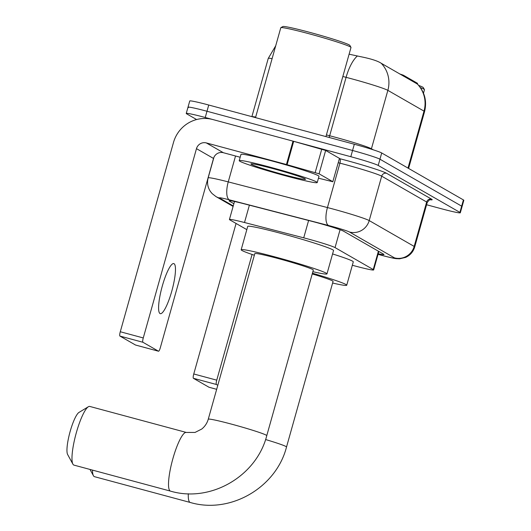 <?xml version="1.0" encoding="UTF-8"?>
<svg xmlns="http://www.w3.org/2000/svg" width="531" height="531" viewBox="0 0 531 531"><rect width="100%" height="100%" fill="white"/><g stroke="black" fill="none" stroke-linecap="round" stroke-linejoin="round"><path stroke-width="0.8" d="M352.332 265.254A24.307 1.274 -164.3 0 0 354.668 265.892A24.307 1.274 -164.3 0 0 373.658 269.934A24.307 1.274 -164.3 0 0 373.247 269.549L335.041 247.599A24.307 1.274 -164.3 0 0 303.725 237.835L244.506 222.516A24.307 1.274 -164.3 0 0 229.432 219.502A24.307 1.274 -164.3 0 0 229.85 219.887L246.822 229.638M403.507 76.165L403.719 75.402L417.18 83.128A21.877 1.148 15.7 0 1 417.552 83.48L417.386 84.064M403.719 75.402A8.104 0.425 -164.3 0 0 399.651 73.948M417.393 83.984C424.74 91.909 427.13 101.122 424.554 111.643A32.411 1.699 -164.3 0 0 424.003 111.125A28.362 27.731 -60.1 0 0 417.359 84.037L381.212 63.262C377.594 60.879 370.678 58.682 360.483 56.658L349.106 54.189M196.603 119.548L186.66 113.833A24.307 1.274 15.7 0 1 186.242 113.448A24.307 1.274 15.7 0 1 205.238 117.49L350.812 156.711L352.564 150.479A24.307 1.274 15.7 0 1 379.957 159.207L461.658 206.154A24.307 1.274 15.7 0 1 462.076 206.539A24.307 1.274 15.7 0 0 461.658 206.154L379.957 159.207A24.307 1.274 15.7 0 0 352.564 150.479L206.99 111.258L352.564 150.479L354.316 144.246A24.307 1.274 15.7 0 1 381.709 152.974L463.41 199.921A24.307 1.274 15.7 0 1 463.828 200.306L460.324 212.772A24.307 1.274 15.7 0 1 441.334 208.729L426.579 204.754M188.412 107.601A24.307 1.274 15.7 0 1 187.994 107.216A24.307 1.274 15.7 0 1 206.99 111.258A24.307 1.274 15.7 0 0 187.994 107.216L189.746 100.983A24.307 1.274 15.7 0 1 208.743 105.025L354.316 144.246M378.205 253.778A24.307 1.274 -164.3 0 0 383.959 254.541A24.307 1.274 -164.3 0 0 383.541 254.157L343.577 231.191A24.307 1.274 -164.3 0 0 312.255 221.427L244.154 203.804A24.307 1.274 -164.3 0 0 229.08 200.798A24.307 1.274 -164.3 0 0 229.498 201.183L233.879 203.698M350.812 156.711A24.307 1.274 15.7 0 1 378.205 165.44L459.906 212.387A24.307 1.274 15.7 0 1 460.324 212.772M209.061 387.265A4.049 0.823 -74.9 0 1 209.015 387.258A4.049 0.823 -74.9 0 1 208.975 387.238L216.668 389.316L209.015 387.258M193.397 378.291A4.049 0.823 -74.9 0 1 193.762 373.97L216.748 380.163A4.049 0.823 105.1 0 0 216.382 384.484L193.397 378.291L208.975 387.238M236.069 223.458L193.762 373.97M216.382 384.484L217.796 385.294M216.748 380.163L252.079 254.468M418.727 85.425A34.84 1.825 15.7 0 1 423.32 87.602L424.442 89.593A36.46 1.912 15.7 0 1 424.461 89.706L423.486 93.177M420.439 87.622A36.46 1.912 15.7 0 1 424.442 89.593M92.5 470.108A30.386 6.153 105.1 0 0 93.423 475.703A30.386 6.153 105.1 0 0 94.173 476.546A30.386 6.153 105.1 0 0 94.478 476.672L190.251 502.472A30.386 6.153 -74.9 0 1 189.945 502.346A30.386 6.153 -74.9 0 1 188.313 493.75M265.573 439.529A30.386 1.593 -164.3 0 1 285.997 446.525A30.386 1.593 -164.3 0 1 286.521 447.002L333.07 281.39A30.386 1.593 -164.3 0 0 312.221 273.943M312.427 273.206A44.564 2.33 15.7 0 1 346.723 285.227A44.564 2.33 15.7 0 1 332.605 283.036M332.572 253.944A44.564 2.33 15.7 0 1 353.288 261.856L346.723 285.227M72.906 464.147L67.636 454.523A22.282 4.513 -74.9 0 1 69.853 432.539A22.282 4.513 -74.9 0 1 78.98 412.421L88.372 406.739A30.386 6.153 105.1 0 0 75.926 434.172A30.386 6.153 105.1 0 0 72.906 464.147A30.386 6.153 105.1 0 0 73.656 464.99A30.386 6.153 105.1 0 0 73.962 465.116L170.504 491.129A30.386 6.153 -74.9 0 1 170.199 490.996A30.386 6.153 -74.9 0 1 172.681 459.401A30.386 6.153 -74.9 0 1 186.315 432.446L89.772 406.434A30.386 6.153 105.1 0 0 88.372 406.739M208.265 419.211A30.386 1.593 -164.3 0 1 232.007 424.269A30.386 1.593 -164.3 0 1 266.25 435.174A30.386 1.593 -164.3 0 1 266.768 435.652L313.323 270.04A30.386 1.593 -164.3 0 0 278.556 258.65A30.386 1.593 -164.3 0 0 254.814 253.599L208.265 419.211C207.103 423.187 204.933 426.459 201.753 429.035L195.063 432.426L186.315 432.446M254.356 255.238A44.564 2.33 15.7 0 1 241.167 249.762A44.564 2.33 15.7 0 1 275.987 257.177A44.564 2.33 15.7 0 1 326.97 273.877A44.564 2.33 15.7 0 1 312.859 271.686M241.167 249.762L247.731 226.392A44.564 2.33 15.7 0 1 282.552 233.806A44.564 2.33 15.7 0 1 333.541 250.513L326.97 273.877M160.023 313.555A25.926 5.25 105.1 0 0 160.289 313.662A25.926 5.25 105.1 0 0 171.918 290.663A25.926 5.25 105.1 0 0 174.042 263.695A25.926 5.25 105.1 0 0 173.776 263.588A25.926 5.25 105.1 0 0 162.147 286.587A25.926 5.25 105.1 0 0 160.023 313.555M319.078 173.81L286.441 164.51L293.012 141.14L325.649 150.439L319.078 173.81L332.818 181.702L339.455 158.397L332.818 181.702M325.649 150.439L339.389 158.331M293.012 141.14L212.898 119.555A32.411 31.694 -60.1 0 0 173.491 142.461L120.285 331.749L143.27 337.942L196.477 148.653A8.104 7.925 119.9 0 1 206.327 142.925L286.441 164.51M135.584 345.044A4.049 0.823 -74.9 0 1 135.544 345.037A4.049 0.823 -74.9 0 1 135.505 345.017L158.484 351.21A4.049 0.823 105.1 0 0 158.53 351.23A4.049 0.823 105.1 0 0 160.316 347.739L213.522 158.444A8.104 7.925 119.9 0 1 223.378 152.722L240.178 157.249M143.27 337.942A4.049 0.823 105.1 0 0 142.912 342.263L119.926 336.07L135.505 345.017M119.926 336.07A4.049 0.823 -74.9 0 1 120.285 331.749M142.912 342.263L158.484 351.21M318.461 178.184L332.891 181.768M255.517 117.63L280.786 27.751A36.46 1.912 15.7 0 1 280.859 27.665L282.857 26.55A34.84 1.825 15.7 0 1 310.004 32.424A34.84 1.825 15.7 0 1 349.849 45.381L350.971 47.372A36.46 1.912 15.7 0 1 350.991 47.485L325.941 136.606M280.859 27.665A36.46 1.912 15.7 0 1 309.274 33.818A36.46 1.912 15.7 0 1 350.971 47.372M270.876 167.378A40.515 2.117 15.7 0 1 317.226 182.564A40.515 2.117 15.7 0 1 285.572 175.821A40.515 2.117 15.7 0 1 239.222 160.641A40.515 2.117 15.7 0 1 270.876 167.378M239.222 160.641L240.974 154.408A40.515 2.117 15.7 0 1 272.629 161.145A40.515 2.117 15.7 0 1 318.978 176.332L317.226 182.564M283.368 174.56A28.362 1.487 15.7 0 1 250.984 163.86A28.362 1.487 15.7 0 1 273.08 168.646A28.362 1.487 15.7 0 1 305.511 179.193A28.362 1.487 15.7 0 1 283.368 174.56M417.18 83.128L416.961 83.898M378.404 251.203L373.247 269.549M249.384 205.158L244.506 222.516M308.604 220.484L303.725 237.835M340.066 229.724L335.041 247.599M371.322 149.198A8.104 7.925 119.9 0 1 371.428 148.78L373.227 149.808M357.244 56.1A28.362 10.474 104.5 0 0 346.093 77.334L329.671 135.763A32.411 1.699 15.7 0 1 334.908 137.144A32.411 1.699 15.7 0 1 371.428 148.78L387.856 90.356A32.411 1.699 -164.3 0 0 351.33 78.721A32.411 1.699 -164.3 0 0 346.093 77.334L342.834 76.491M381.212 63.262A28.362 27.731 119.9 0 1 387.856 90.356L424.003 111.125L407.994 168.081M272.104 58.642A32.411 1.699 -164.3 0 0 268.261 58.383L251.886 116.654M381.709 152.974L378.205 165.44M463.41 199.921L459.906 212.387M208.743 105.025L205.238 117.49M252.033 116.694A32.411 1.699 15.7 0 1 255.676 117.066M326.412 134.92L329.671 135.763A8.104 2.994 -75.5 0 1 329.12 137.463M378.052 254.316L379.38 254.681A16.209 0.85 -164.3 0 0 382.088 255.424A16.209 0.85 -164.3 0 0 394.467 257.867L349.504 232.027A16.209 0.85 -164.3 0 0 331.238 226.213A16.209 0.85 -164.3 0 0 328.623 225.516L229.432 199.848A16.209 0.85 -164.3 0 0 219.661 198.103L233.255 205.915M213.953 157.262L208.159 177.878A32.411 1.699 15.7 0 1 228.25 181.894L327.448 207.561A32.411 1.699 15.7 0 1 332.678 208.942A32.411 1.699 15.7 0 1 369.204 220.577L414.173 246.417A32.411 1.699 15.7 0 1 414.724 246.928L427.209 202.523A32.411 1.699 -164.3 0 0 426.652 202.012L381.689 176.173A32.411 1.699 -164.3 0 0 345.163 164.537A32.411 1.699 -164.3 0 0 339.926 163.156L338.24 162.718M339.395 158.603L339.634 158.663A36.46 1.912 15.7 0 1 386.614 173.312L431.577 199.152A4.049 3.963 -60.1 0 0 426.652 202.012L414.173 246.417A16.209 15.85 119.9 0 1 394.467 257.867M339.634 158.663A4.049 1.493 -75.5 0 1 339.926 163.156L327.448 207.561A16.209 5.987 104.5 0 0 328.623 225.516M431.577 199.152A36.46 1.912 15.7 0 1 430.09 199.782M349.504 232.027A16.209 15.85 119.9 0 0 369.204 220.577L381.689 176.173A4.049 3.963 -60.1 0 1 386.614 173.312M229.432 199.848A16.209 5.987 104.5 0 1 228.25 181.894L235.532 155.995M219.661 198.103A16.209 15.85 119.9 0 1 215.964 196.576L233.109 206.426M379.38 254.681A16.209 0.478 105.6 0 0 379.399 254.714L378.045 254.336M229.638 200.685L229.498 201.183M196.477 148.653L213.522 158.444M206.327 142.925L223.378 152.722M293.689 141.326L287.118 164.696M315.188 172.542L321.759 149.171M378.855 251.462L373.658 269.934M234.496 201.488L229.432 219.502M275.708 45.805L268.261 58.383M424.554 111.643L408.598 168.427M379.399 254.714L382.247 255.491C392.482 258.192 395.27 258.57 396.438 258.677L399.597 258.809L405.624 257.409C410.217 255.278 413.251 251.78 414.724 246.928M430.429 199.742C430.103 199.165 429.035 200.094 427.209 202.523M186.242 113.448L187.994 107.216M208.159 177.878C206.891 182.79 207.661 187.357 210.468 191.572L212.115 193.576L215.964 196.576M286.521 447.002C276.186 487.67 230.255 514.327 190.251 502.472M89.991 469.431L93.423 475.703M266.768 435.652C256.44 476.327 210.502 502.983 170.504 491.129M135.544 345.037L158.53 351.23"/></g></svg>
